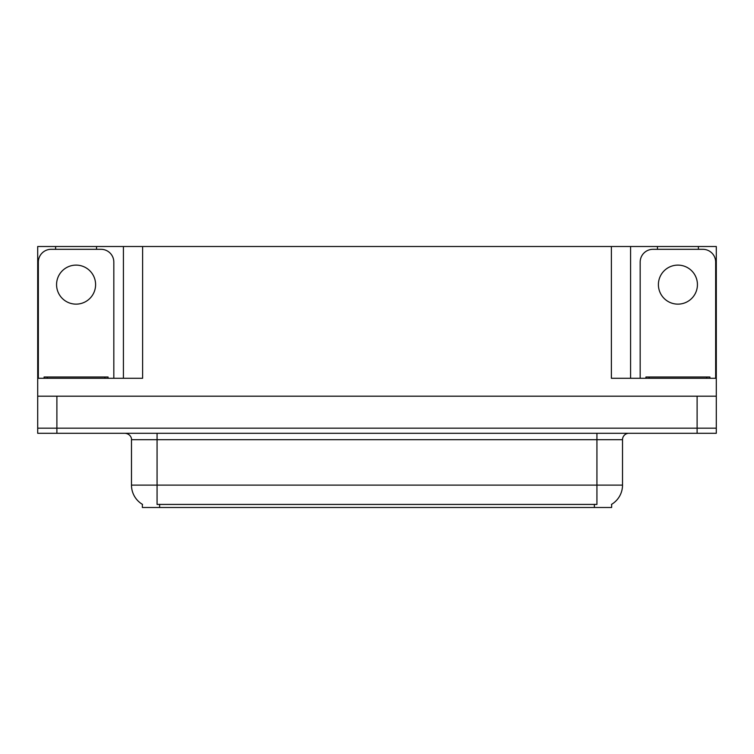 <?xml version="1.0" encoding="UTF-8"?>
<svg xmlns="http://www.w3.org/2000/svg" width="754" height="754" viewBox="0 0 754 754"><rect width="100%" height="100%" fill="white"/><g stroke="black" fill="none" stroke-linecap="round" stroke-linejoin="round"><path stroke-width="1.13" d="M611.645 504.313L611.645 507.499L142.355 507.499L142.355 504.313M56.889 433.296L716.3 433.296L716.3 428.178L37.7 428.178L37.7 396.189L56.889 396.189L56.889 428.178L37.7 428.178L37.7 433.296L56.889 433.296L56.889 428.178L716.3 428.178L716.3 396.189L56.889 396.189M96.55 249.31L96.55 246.501L611.39 246.501L611.39 378.282L716.3 378.282L716.3 396.189M55.608 249.31L55.608 246.501L37.7 246.501L37.7 378.282L142.61 378.282L142.61 246.501M37.7 378.282L37.7 396.189M698.393 249.31L698.393 246.501L716.3 246.501L716.3 378.282M123.42 246.501L123.42 378.282M611.39 246.501L630.58 246.501L630.58 378.282M630.58 246.501L657.45 246.501L657.45 249.31M698.393 246.501L657.45 246.501M55.608 246.501L96.55 246.501M142.544 504.426A22.394 22.394 0 0 1 131.479 485.114L157.068 485.114L157.068 504.426L596.932 504.426L596.932 485.114L622.521 485.114L622.521 439.695A6.4 6.4 0 0 1 628.921 433.296M131.479 485.114L131.479 439.695C131.809 438.658 130.715 433.889 125.079 433.296M611.456 504.426A22.394 22.394 0 0 0 622.521 485.114M76.079 265.116A19.51 19.51 0 0 0 56.569 284.626A19.51 19.51 0 0 0 76.079 304.135A19.51 19.51 0 0 0 95.598 284.626A19.51 19.51 0 0 0 76.079 265.116M38.341 378.282L38.341 262.109A12.79 12.79 0 0 1 51.131 249.31L101.027 249.31A12.79 12.79 0 0 1 113.826 262.109L113.826 378.282M677.921 265.116A19.51 19.51 0 0 0 658.402 284.626A19.51 19.51 0 0 0 677.921 304.135A19.51 19.51 0 0 0 697.431 284.626A19.51 19.51 0 0 0 677.921 265.116M640.174 378.282L640.174 262.109A12.79 12.79 0 0 1 652.973 249.31L702.869 249.31A12.79 12.79 0 0 1 715.659 262.109L715.659 378.282M44.1 378.282L44.1 377L108.067 377L108.067 378.282M709.9 377L709.9 378.282L709.9 377L645.933 377L645.933 378.282M697.111 396.189L697.111 433.296M594.369 507.499L594.369 504.313M159.631 507.499L159.631 504.313M596.932 433.296L596.932 439.695L131.479 439.695M622.521 439.695L596.932 439.695L596.932 485.114L157.068 485.114L157.068 433.296M104.872 377L104.872 378.282M47.295 377L47.295 378.282M706.705 377L706.705 378.282M649.128 377L649.128 378.282"/></g></svg>
